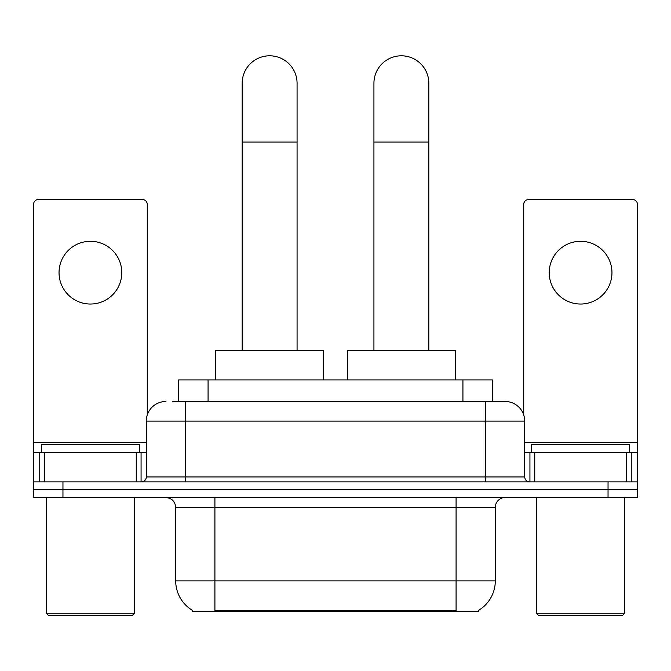 <?xml version="1.0" encoding="UTF-8"?>
<svg xmlns="http://www.w3.org/2000/svg" width="671" height="671" viewBox="0 0 671 671"><rect width="100%" height="100%" fill="white"/><g stroke="black" fill="none" stroke-linecap="round" stroke-linejoin="round"><path stroke-width="1.01" d="M178.662 401.476L178.662 379.912L492.338 379.912L492.338 401.476M478.633 610.308L478.633 611.273L192.367 611.273L192.367 610.308M192.661 610.484A34.313 34.313 0 0 1 175.701 580.885L214.913 580.885L214.913 610.484L456.087 610.484L456.087 580.885L495.299 580.885L495.299 507.36A9.805 9.805 0 0 1 505.104 497.555M175.701 580.885L175.701 507.36C175.123 501.405 171.851 498.134 165.896 497.555M478.339 610.484A34.313 34.313 0 0 0 495.299 580.885M62.957 497.555L637.45 497.555L637.45 489.713L33.55 489.713L33.55 497.555L62.957 497.555L62.957 489.713L33.55 489.713L33.55 452.455L44.58 452.455L44.58 481.87M173.21 401.476L505.104 401.476A19.61 19.61 0 0 1 524.705 421.086L524.705 476.964C524.999 479.941 526.634 481.577 529.612 481.87M172.766 401.476L185.506 401.476L185.506 421.086L146.295 421.086L146.295 476.964A4.898 4.898 0 0 1 141.388 481.87M165.896 401.476A19.61 19.61 0 0 0 146.295 421.086M608.043 497.555L608.043 489.713L637.45 489.713L637.45 452.455L637.45 481.87L33.55 481.87M608.043 481.87L608.043 489.713L62.957 489.713L62.957 481.87M524.705 421.086L485.494 421.086L485.494 401.476L505.104 401.476M90.409 241.292A31.369 31.369 0 0 0 59.04 272.661A31.369 31.369 0 0 0 90.409 304.03A31.369 31.369 0 0 0 121.778 272.661A31.369 31.369 0 0 0 90.409 241.292M136.247 481.87L136.247 452.455L44.58 452.455M147.268 414.963L147.268 204.429A4.898 4.898 0 0 0 142.369 199.522L38.448 199.522A4.898 4.898 0 0 0 33.55 204.429L33.55 452.455M136.247 452.455L146.295 452.455M132.564 615.198L48.253 615.198L46.291 613.235L134.527 613.235L132.564 615.198M46.291 497.555L46.291 613.235M134.527 497.555L134.527 613.235M139.425 452.455L139.425 444.613L41.392 444.613L41.392 452.455M242.172 350.497L242.172 83.254A27.452 27.452 0 0 1 269.616 55.802A27.452 27.452 0 0 1 297.068 83.254A27.452 27.452 0 0 0 269.616 55.802M297.068 350.497L297.068 83.254M323.539 379.912L323.539 350.497L215.701 350.497L215.701 379.912M373.932 350.497L373.932 83.254A27.452 27.452 0 0 1 401.384 55.802A27.452 27.452 0 0 1 428.828 83.254A27.452 27.452 0 0 0 401.384 55.802M428.828 350.497L428.828 83.254M455.299 379.912L455.299 350.497L347.461 350.497L347.461 379.912M580.591 241.292A31.369 31.369 0 0 0 549.222 272.661A31.369 31.369 0 0 0 580.591 304.03A31.369 31.369 0 0 0 611.96 272.661A31.369 31.369 0 0 0 580.591 241.292M626.42 481.87L626.42 452.455L534.753 452.455L534.753 481.87M626.42 452.455L637.45 452.455L637.45 204.429A4.898 4.898 0 0 0 632.552 199.522L528.631 199.522A4.898 4.898 0 0 0 523.732 204.429L523.732 414.963M524.705 452.455L534.753 452.455M622.747 615.198L538.436 615.198L536.473 613.235L624.709 613.235L622.747 615.198M536.473 497.555L536.473 613.235M624.709 497.555L624.709 613.235M629.608 452.455L629.608 444.613L531.575 444.613L531.575 452.455M452.162 611.273L452.162 610.308M218.838 611.273L218.838 610.308M208.069 401.476L208.069 379.912M462.931 401.476L462.931 379.912M456.087 497.555L456.087 507.36L175.701 507.36M495.299 507.36L456.087 507.36L456.087 580.885L214.913 580.885L214.913 497.555M185.506 481.87L185.506 476.964L524.705 476.964M146.295 476.964L185.506 476.964L185.506 421.086L485.494 421.086L485.494 481.87M146.295 442.65L33.55 442.65M141.069 452.455L141.069 481.87M33.625 452.455L33.625 481.87M39.748 481.87L39.748 452.455M242.172 142.076L297.068 142.076M373.932 142.076L428.828 142.076M637.45 442.65L524.705 442.65M637.375 481.87L637.375 452.455M631.252 452.455L631.252 481.87M529.931 481.87L529.931 452.455"/></g></svg>
